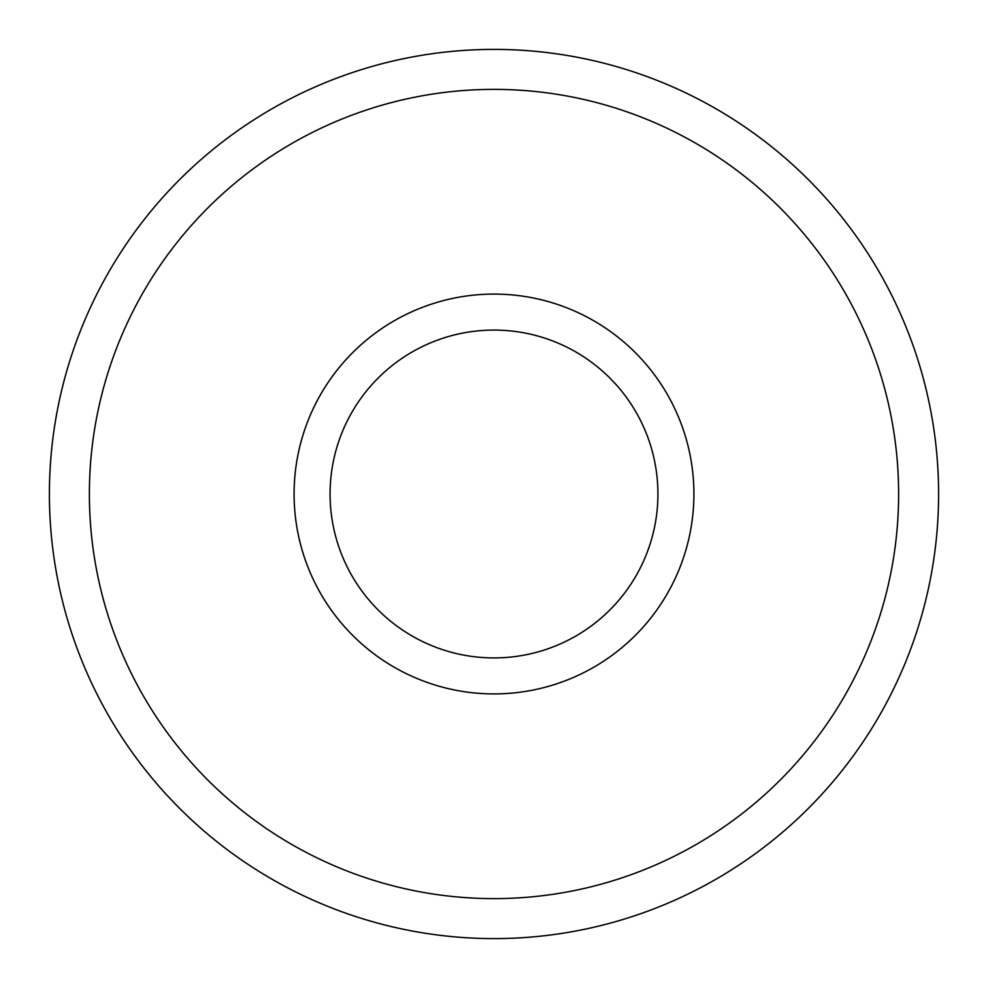<?xml version="1.0" encoding="UTF-8"?>
<svg xmlns="http://www.w3.org/2000/svg" width="988" height="988" viewBox="0 0 988 988"><rect width="100%" height="100%" fill="white"/><g stroke="black" fill="none" stroke-linecap="round" stroke-linejoin="round"><path stroke-width="1.48" d="M494 294.091A199.909 199.909 0 0 0 294.091 494A199.909 199.909 0 0 0 494 693.909A199.909 199.909 0 0 0 693.909 494A199.909 199.909 0 0 0 494 294.091M494 330.078A163.922 163.922 0 0 0 330.078 494A163.922 163.922 0 0 0 494 657.922A163.922 163.922 0 0 0 657.922 494A163.922 163.922 0 0 0 494 330.078M494 898.623A404.623 404.623 0 0 0 898.623 494A404.623 404.623 0 0 0 494 89.377A404.623 404.623 0 0 0 89.377 494A404.623 404.623 0 0 0 494 898.623M494 49.4A444.6 444.6 0 0 1 938.6 494A444.6 444.6 0 0 1 494 938.6A444.6 444.6 0 0 1 49.4 494A444.6 444.6 0 0 1 494 49.4"/></g></svg>
